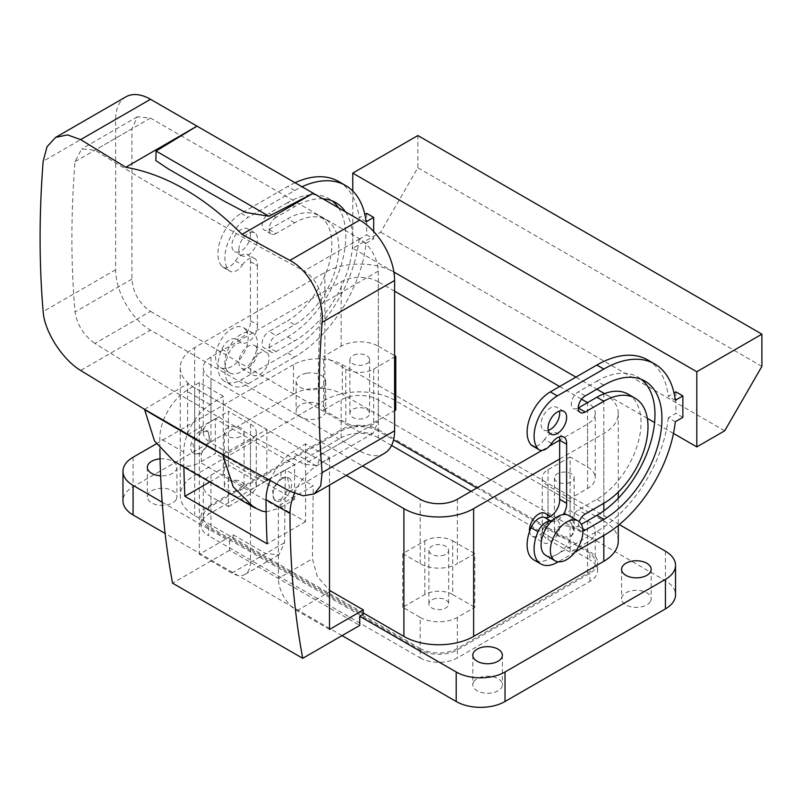 <?xml version="1.0" encoding="UTF-8"?>
<svg xmlns="http://www.w3.org/2000/svg" width="802" height="802" viewBox="0 0 802 802"><rect width="100%" height="100%" fill="white"/><g stroke="black" fill="none" stroke-linecap="round" stroke-linejoin="round"><path stroke-width="0.6" stroke-dasharray="4.01 3.01" d="M394.604 291.216L378.333 281.823L378.333 346.243A26.296 15.188 0 0 0 341.141 346.243L323.707 356.319L345.792 369.06A19.729 11.388 0 0 0 373.682 369.06L394.604 356.99M378.333 346.243L394.604 355.647M356.96 354.203A9.865 5.694 0 0 0 349.873 359.667A9.865 5.694 0 0 0 362.514 365.131A9.865 5.694 0 0 0 369.602 359.667A9.865 5.694 0 0 0 356.96 354.203M373.682 369.06L373.682 422.754A19.729 11.388 180 0 1 345.792 422.754L323.707 410.002L323.707 356.319M373.682 422.754L394.604 410.674M323.707 410.002L341.141 399.937A26.296 15.188 0 0 1 378.333 399.937L395.767 410.002M378.333 399.937L378.333 431.075L393.582 439.877M476.899 487.977L587.555 551.866A26.296 15.188 0 0 1 595.254 562.603L595.254 531.465A26.296 15.188 0 0 0 587.555 520.729L570.122 510.663L570.122 456.97L587.555 467.035A26.296 15.188 0 0 1 595.254 477.771L595.254 413.351A26.296 15.188 0 0 0 587.555 402.614L587.555 467.035M559.656 386.514L581.6 399.175M378.333 281.823A26.296 15.188 0 0 0 341.141 281.823L210.956 356.98A26.296 15.188 0 0 0 203.257 367.717A26.296 15.188 0 0 0 210.956 378.454L362.554 465.982M210.956 356.98L210.956 421.411L228.39 411.346L228.39 465.03L210.956 475.095A26.296 15.188 0 0 0 203.257 485.832A26.296 15.188 0 0 0 210.956 496.568L228.39 506.633L228.39 452.95L210.956 442.884L210.956 378.454M378.333 431.075A26.296 15.188 0 0 0 341.141 431.075L210.956 506.232A26.296 15.188 0 0 0 203.257 516.969A26.296 15.188 0 0 0 210.956 527.706L210.956 496.568M362.514 418.814A9.865 5.694 180 0 1 349.873 413.351A9.865 5.694 180 0 1 356.96 407.887A9.865 5.694 180 0 1 369.602 413.351A9.865 5.694 180 0 1 362.514 418.814M566.633 444.218L559.606 440.218L587.555 424.088A26.296 15.188 0 0 0 595.254 413.351M570.122 456.97L548.037 469.721A19.729 11.388 0 0 0 542.252 477.771A19.729 11.388 0 0 0 548.037 485.832L570.122 498.583L587.555 488.518A26.296 15.188 0 0 0 595.254 477.771M567.084 483.245A9.865 5.694 0 0 0 574.172 477.771A9.865 5.694 0 0 0 561.53 472.308A9.865 5.694 0 0 0 554.443 477.771A9.865 5.694 0 0 0 567.084 483.245M548.037 485.832L548.037 539.515A19.729 11.388 180 0 1 542.252 531.465A19.729 11.388 180 0 1 548.037 523.405L570.122 510.663M457.371 499.245L457.371 563.676A26.296 15.188 0 0 1 420.178 563.676L402.744 553.611L424.829 540.859A19.729 11.388 180 0 1 452.719 540.859L452.719 594.543A19.729 11.388 0 0 0 424.829 594.543L402.744 607.294L420.178 617.36L420.178 648.497A26.296 15.188 0 0 0 457.371 648.497L587.555 573.34L587.555 542.202A26.296 15.188 0 0 0 595.254 531.465M587.555 542.202L570.122 552.267L570.122 498.583M548.037 539.515L570.122 552.267M561.53 526.002A9.865 5.694 0 0 0 554.443 531.465A9.865 5.694 0 0 0 567.084 536.929A9.865 5.694 0 0 0 574.172 531.465A9.865 5.694 0 0 0 561.53 526.002M587.555 573.34A26.296 15.188 0 0 0 595.254 562.603M391.587 445.441L378.333 437.782L378.333 429.732A26.296 15.188 0 0 0 341.141 429.732L208.63 506.232A26.296 15.188 0 0 0 200.931 516.969A26.296 15.188 0 0 0 208.63 527.706L420.178 649.841A26.296 15.188 0 0 0 457.371 649.841L589.881 573.34A26.296 15.188 0 0 0 597.58 562.603A26.296 15.188 0 0 0 589.881 551.866L589.881 559.916L471.085 491.335M378.333 429.732L589.881 551.866M420.178 648.497L210.956 527.706M210.956 421.411A26.296 15.188 0 0 0 203.257 432.148A26.296 15.188 0 0 0 210.956 442.884M228.39 452.95L250.475 440.198A19.729 11.388 0 0 0 256.259 432.148A19.729 11.388 0 0 0 250.475 424.088L228.39 411.346M236.981 437.611A9.865 5.694 0 0 0 244.069 432.148A9.865 5.694 0 0 0 231.427 426.684A9.865 5.694 0 0 0 224.339 432.148A9.865 5.694 0 0 0 236.981 437.611M250.475 424.088L250.475 477.781L228.39 465.03M250.475 477.781A19.729 11.388 180 0 1 256.259 485.832A19.729 11.388 180 0 1 250.475 493.882L228.39 506.633M231.427 480.368A9.865 5.694 0 0 0 224.339 485.832A9.865 5.694 0 0 0 236.981 491.295A9.865 5.694 0 0 0 244.069 485.832A9.865 5.694 0 0 0 231.427 480.368M346.284 475.375L194.685 387.857A49.313 28.471 180 0 1 180.239 367.717A49.313 28.471 180 0 1 194.685 347.587L324.87 272.429A49.313 28.471 180 0 1 393.902 272.028L352.76 248.269L380.659 232.169L417.852 167.748L417.852 135.538M363.286 612.969L194.685 515.626A49.313 28.471 180 0 1 180.239 495.496A49.313 28.471 180 0 1 194.685 475.365L194.685 347.587M559.656 458.985L603.826 433.481A49.313 28.471 180 0 0 618.272 413.351L618.272 492.137M545.31 513.36A13.153 7.589 -60 0 1 546.894 514.894A13.153 7.589 -60 0 1 544.307 530.132A13.153 7.589 -60 0 1 532.157 536.137A13.153 7.589 -60 0 1 530.573 534.613A13.153 7.589 -60 0 1 529.531 531.566M604.477 393.612A49.313 28.471 180 0 1 618.272 413.351M324.87 272.429L324.87 400.198A49.313 28.471 180 0 1 394.604 400.198L603.826 520.989A49.313 28.471 180 0 1 618.272 541.129M575.926 377.12L596.848 389.191M324.87 400.198L194.685 475.365M267.938 353.832A13.153 7.589 120 0 0 266.354 352.309A13.153 7.589 120 0 0 254.204 358.324A13.153 7.589 120 0 0 251.617 373.552A13.153 7.589 120 0 0 253.201 375.085A13.153 7.589 120 0 0 265.352 369.07A13.153 7.589 120 0 0 267.938 353.832M420.178 617.36A26.296 15.188 0 0 0 457.371 617.36L474.804 607.294L474.804 553.611L457.371 563.676M541.992 450.393L549.51 446.052M402.744 607.294L402.744 553.611M162.184 502.222L229.552 541.129L229.552 550.252L359.737 625.41M342.073 635.615L165.122 533.45M619.334 524.578L342.304 364.639A34.516 19.93 180 0 0 293.482 364.639L293.482 394.163A34.516 19.93 180 0 1 342.304 394.163L665.429 580.718A34.516 19.93 180 0 1 675.535 594.813M293.482 394.163L133.082 486.774A34.516 19.93 180 0 0 122.977 500.859M293.482 364.639L156.25 443.867M306.755 373.221A14.797 8.541 180 0 1 325.712 381.411A14.797 8.541 180 0 1 315.086 389.612A14.797 8.541 180 0 1 296.128 381.411A14.797 8.541 180 0 1 306.755 373.221M160.069 458.854A14.797 8.541 180 0 1 176.931 467.305A14.797 8.541 180 0 1 166.305 475.506A14.797 8.541 180 0 1 160.631 475.807M209.482 482.112L223.277 474.152L250.475 489.852L250.475 562.332A26.296 15.188 60 0 1 245.031 574.372A26.296 15.188 60 0 1 231.878 573.069L199.337 554.282L233.141 534.764L233.091 539.084L229.552 541.129M233.091 539.084L363.276 614.242M452.719 594.543L474.804 607.294M435.997 598.472A9.865 5.694 0 0 0 428.91 603.936A9.865 5.694 0 0 0 441.551 609.4A9.865 5.694 0 0 0 448.639 603.936A9.865 5.694 0 0 0 435.997 598.472M452.719 540.859L474.804 553.611M441.551 555.716A9.865 5.694 0 0 0 448.639 550.252A9.865 5.694 0 0 0 435.997 544.789A9.865 5.694 0 0 0 428.91 550.252A9.865 5.694 0 0 0 441.551 555.716M256.309 347.126A13.153 7.589 120 0 0 254.725 345.602A13.153 7.589 120 0 0 244.6 349.121A13.153 7.589 120 0 0 238.856 362.354A13.153 7.589 120 0 0 239.988 366.845A13.153 7.589 120 0 0 241.582 368.379A13.153 7.589 120 0 0 251.708 364.85A13.153 7.589 120 0 0 257.452 351.617A13.153 7.589 120 0 0 256.309 347.126M287.677 352.96L294.645 356.99A101.914 58.837 -60 0 0 366.103 243.257L359.136 239.227A101.914 58.837 -60 0 1 287.677 352.96L241.181 379.797A32.872 18.977 -60 0 1 224.74 381.431A32.872 18.977 -60 0 1 221.873 349.161A13.153 7.589 -60 0 1 235.247 338.885A23.017 13.283 120 0 0 226.896 370.213A23.017 13.283 120 0 0 229.673 372.89A23.017 13.283 120 0 0 250.936 362.374A23.017 13.283 120 0 0 255.457 335.707A23.017 13.283 120 0 0 252.69 333.03A23.017 13.283 120 0 0 247.106 332.038A23.017 13.283 120 0 0 235.247 338.885A13.153 7.589 120 0 1 235.387 338.935A13.153 7.589 120 0 0 247.106 332.038A13.153 7.589 -60 0 0 250.475 321.823A13.153 7.589 -60 0 0 250.435 320.77L250.435 261.723A13.153 7.589 -60 0 0 250.475 260.62A13.153 7.589 -60 0 0 247.758 254.595A13.153 7.589 -60 0 0 235.387 260.931A13.153 7.589 -60 0 1 223.016 267.267A13.153 7.589 -60 0 1 221.873 266.314A32.872 18.977 -60 0 1 220.67 239.427A32.872 18.977 -60 0 1 241.181 213.372L287.677 186.535A101.914 58.837 -60 0 1 295.026 182.726M246.164 330.334A23.017 13.283 120 0 0 243.387 327.657A23.017 13.283 120 0 0 222.124 338.183A23.017 13.283 120 0 0 217.603 364.84A23.017 13.283 120 0 0 220.38 367.517A23.017 13.283 120 0 0 241.633 357A23.017 13.283 120 0 0 246.164 330.334M545.821 555.415A23.017 13.283 120 0 0 567.084 544.899A23.017 13.283 120 0 0 571.615 518.232A23.017 13.283 120 0 0 568.839 515.556M541.059 536.829A13.153 7.589 120 0 0 542.192 541.32A13.153 7.589 120 0 0 543.786 542.854A13.153 7.589 120 0 0 553.911 539.325A13.153 7.589 120 0 0 559.656 526.092A13.153 7.589 120 0 0 558.513 521.601A13.153 7.589 120 0 0 556.929 520.077A13.153 7.589 120 0 0 546.804 523.596A13.153 7.589 120 0 0 541.059 536.829M551.395 521.42A13.153 7.589 120 0 1 551.535 521.46A13.153 7.589 120 0 0 563.265 514.563M682.863 417.381L675.885 413.351L668.317 417.732L675.284 421.752M675.284 400.278L668.317 396.258L674.031 392.95M352.76 191.016L352.76 248.269M673.469 433.431L654.592 422.534M647.324 418.333L604.487 393.602M603.986 393.311L394.444 272.339M675.885 391.877L675.885 413.351M366.714 213.382L366.714 234.856L373.682 238.876L373.682 231.497M294.645 356.99L248.149 383.827A32.872 18.977 -60 0 1 231.718 385.461A32.872 18.977 -60 0 1 228.851 353.181A13.153 7.589 -60 0 1 242.364 342.955L235.387 338.935M366.103 243.257L373.682 238.876M235.387 260.931L242.364 264.961A13.153 7.589 -60 0 1 229.994 271.297A13.153 7.589 -60 0 1 228.851 270.344A32.872 18.977 -60 0 1 227.648 243.457A32.872 18.977 -60 0 1 248.149 217.402L294.645 190.555A101.914 58.837 -60 0 1 302.003 186.746M242.364 264.961A13.153 7.589 -60 0 1 254.725 258.625A13.153 7.589 -60 0 1 257.452 264.65A13.153 7.589 -60 0 1 257.402 265.743L250.435 261.723M250.435 320.77L257.452 324.77L257.402 265.743M257.402 324.8A13.153 7.589 -60 0 1 257.452 325.853A13.153 7.589 -60 0 1 252.189 338.554A13.153 7.589 -60 0 1 242.364 342.955M322.905 198.816A82.185 47.448 -60 0 0 294.645 206.665L276.048 217.402L269.071 213.372A9.865 5.694 -60 0 0 262.635 222.064A9.865 5.694 -60 0 0 264.149 229.974A9.865 5.694 -60 0 0 269.071 229.482L287.677 218.745A62.466 36.06 -60 0 1 318.905 215.648A62.466 36.06 -60 0 1 328.479 265.703A62.466 36.06 -60 0 1 287.677 320.75L294.645 324.77L276.048 335.507L269.071 331.487L287.677 320.75M345.431 211.828A82.185 47.448 -60 0 1 294.645 340.88L276.048 351.617A9.865 5.694 -60 0 1 271.116 352.108A9.865 5.694 -60 0 1 269.602 344.198A9.865 5.694 -60 0 1 276.048 335.507M269.071 229.482L276.048 233.512L294.645 222.776A62.466 36.06 -60 0 1 325.883 219.678A62.466 36.06 -60 0 1 335.457 269.733A62.466 36.06 -60 0 1 294.645 324.77M276.048 233.512A9.865 5.694 -60 0 1 271.116 233.994A9.865 5.694 -60 0 1 269.602 226.094A9.865 5.694 -60 0 1 276.048 217.402M238.856 249.612A13.153 7.589 -60 0 1 244.6 236.379A13.153 7.589 -60 0 1 254.725 232.861A13.153 7.589 -60 0 1 257.452 238.876A13.153 7.589 -60 0 1 251.708 252.109A13.153 7.589 -60 0 1 241.582 255.637A13.153 7.589 -60 0 1 238.856 249.612M338.624 181.483A101.914 58.837 -60 0 1 359.136 217.753L364.85 214.455M359.136 239.227L366.714 234.856M338.454 207.798A82.185 47.448 -60 0 1 287.677 336.85L269.071 347.587A9.865 5.694 -60 0 1 264.149 348.078A9.865 5.694 -60 0 1 262.635 340.178A9.865 5.694 -60 0 1 269.071 331.487M294.645 206.665L287.677 202.635A82.185 47.448 -60 0 1 328.77 198.565A82.185 47.448 -60 0 1 332.108 200.841M287.677 202.635L269.071 213.372M250.475 234.846A13.153 7.589 -60 0 1 244.74 248.089A13.153 7.589 -60 0 1 234.605 251.607A13.153 7.589 -60 0 1 231.878 245.592A13.153 7.589 -60 0 1 237.623 232.349A13.153 7.589 -60 0 1 247.758 228.831A13.153 7.589 -60 0 1 250.475 234.846M366.103 221.773L359.136 217.753M250.475 261.693L257.452 265.723M250.475 320.75L257.452 324.77M724.707 430.804L380.659 232.169M761.9 366.384L417.852 167.748M603.826 385.171L596.848 381.14L578.252 391.877A9.865 5.694 -60 0 0 571.806 400.569A9.865 5.694 -60 0 0 573.32 408.469A9.865 5.694 -60 0 0 578.252 407.987M596.848 381.14A82.185 47.448 -60 0 1 637.941 377.07A82.185 47.448 -60 0 1 641.279 379.346M668.317 417.732A101.914 58.837 -60 0 1 596.848 531.465L550.352 558.302A32.872 18.977 -60 0 1 533.921 559.936M575.014 552.127L558.252 561.801M551.535 443.466L544.568 439.436A13.153 7.589 -60 0 1 556.929 433.1A13.153 7.589 -60 0 1 559.415 436.849M544.568 439.436A13.153 7.589 -60 0 1 532.197 445.772M647.805 359.988A101.914 58.837 -60 0 1 668.317 396.258M628.086 394.153A62.466 36.06 -60 0 1 637.66 444.208A62.466 36.06 -60 0 1 596.848 499.255L578.252 509.992A9.865 5.694 -60 0 0 571.806 518.673A9.865 5.694 -60 0 0 573.32 526.583A9.865 5.694 -60 0 0 578.252 526.092L581.33 524.318M582.894 531.004A9.865 5.694 -60 0 1 580.297 530.603A9.865 5.694 -60 0 1 579.154 521.621M548.267 430.393A13.153 7.589 -60 0 1 543.786 430.113A13.153 7.589 -60 0 1 541.059 424.088A13.153 7.589 -60 0 1 546.804 410.855A13.153 7.589 -60 0 1 556.929 407.336A13.153 7.589 -60 0 1 559.415 411.075M294.434 493.42A39.448 22.777 -60 0 1 316.429 465.992L329.512 457.641L305.572 443.817L305.572 521.661L278.374 505.962L313.241 485.832L312.419 558.783L317.261 576.427L329.512 590.352M278.374 505.962L278.374 578.432L312.419 558.783M329.512 629.44L296.971 610.643A26.296 15.188 60 0 1 278.374 578.432M223.277 474.152L223.277 396.308L210.194 404.649A39.448 22.777 120 0 0 183.758 452.117A986.259 569.42 120 0 0 183.899 467.165M200.029 431.205A13.153 7.589 120 0 0 190.736 447.305A13.153 7.589 120 0 0 193.462 453.33A13.153 7.589 120 0 0 200.029 452.679A13.153 7.589 120 0 0 209.332 436.569A13.153 7.589 120 0 0 206.605 430.554A13.153 7.589 120 0 0 200.029 431.205M233.141 534.764L265.683 553.55L278.906 554.814L284.53 542.673L285.352 469.721L313.241 485.832M223.277 396.308L199.337 382.484L186.254 390.825A39.448 22.777 -60 0 0 159.819 438.293A986.259 569.42 -60 0 0 159.889 448.95M229.552 550.252L172.55 583.164M270.084 480.588A39.448 22.777 -60 0 1 292.489 452.168L305.572 443.817M329.512 457.641L329.512 485.06M305.572 521.661L267.186 543.826M282.324 478.714A13.153 7.589 -60 0 1 288.9 478.062A13.153 7.589 -60 0 1 291.627 484.087A13.153 7.589 -60 0 1 282.324 500.187A13.153 7.589 -60 0 1 275.748 500.839A13.153 7.589 -60 0 1 273.031 494.824A13.153 7.589 -60 0 1 282.324 478.714M250.475 489.852L285.352 469.721M199.337 382.484L199.337 554.282M268.369 479.656L280.981 472.568L280.981 477.932L272.279 489.461L274.314 500.007L280.981 499.405L280.981 507.465L279.657 508.207A3855.264 2225.811 180 0 1 200.089 462.273L215.337 453.661L215.337 418.764A3833.931 2213.5 0 0 0 294.575 464.508L294.575 499.405L280.981 507.465M280.981 477.932L287.467 477.24L289.452 487.756L280.981 499.405M215.337 418.764L187.618 434.774L266.845 480.518M280.981 472.568L294.575 464.508M222.605 454.393L266.845 429.511L187.618 383.767L187.618 434.774M266.845 429.511L266.845 478.834M266.144 511.887L279.657 508.207M294.575 499.405A3833.931 2213.5 180 0 1 215.337 453.661M201.382 426.614L201.382 431.977L208.039 431.386L210.084 441.932L201.382 453.461L201.382 461.511M201.382 431.977L192.901 443.636L194.896 454.153L201.382 453.461M173.844 461.21L182.816 465.391C187.879 467.065 193.643 466.022 200.089 462.273M144.52 409.311L187.618 383.767M384.389 453.371A49.313 28.471 -120 0 1 359.737 450.935L150.515 330.143L80.661 370.474M125.864 96.852A49.313 28.471 -120 0 0 115.648 119.428L115.648 269.743A49.313 28.471 -120 0 0 150.515 330.143M150.515 311.346L359.737 432.138L372.89 433.441L378.333 421.401L378.333 271.086C377.231 257.402 371.035 246.665 359.737 238.876L150.515 118.084L137.373 116.781L131.919 128.821L131.919 279.136C133.022 292.82 139.227 303.557 150.515 311.346L94.907 343.457C161.994 385.251 231.728 425.521 304.118 464.248L317.151 465.621L321.432 454.253C317.271 406.554 317.271 356.449 321.432 303.938C321.472 289.662 315.697 278.675 304.118 270.986L253.452 243.387L142.706 179.447L94.907 150.195L81.634 148.961L75.027 161.673C70.857 214.184 70.857 264.289 75.027 311.988C77.213 324.98 83.839 335.477 94.907 343.457M473.401 682.332A14.797 8.541 0 0 0 472.799 684.738A14.797 8.541 0 0 0 485.491 693.189A14.797 8.541 0 0 0 501.791 687.134A14.797 8.541 0 0 0 502.383 684.738A14.797 8.541 0 0 0 489.691 676.276A14.797 8.541 0 0 0 473.401 682.332M296.72 408.539A14.797 8.541 0 0 0 296.128 410.945A14.797 8.541 0 0 0 308.81 419.396A14.797 8.541 0 0 0 325.111 413.341A14.797 8.541 0 0 0 325.712 410.945A14.797 8.541 0 0 0 313.021 402.484A14.797 8.541 0 0 0 296.72 408.539M650.562 601.239A14.797 8.541 0 0 0 651.164 598.833A14.797 8.541 0 0 0 638.472 590.382A14.797 8.541 0 0 0 622.172 596.427A14.797 8.541 0 0 0 621.58 598.833A14.797 8.541 0 0 0 634.262 607.294A14.797 8.541 0 0 0 650.562 601.239M176.34 499.245A14.797 8.541 0 0 0 176.931 496.839A14.797 8.541 0 0 0 164.25 488.378A14.797 8.541 0 0 0 147.949 494.433A14.797 8.541 0 0 0 147.347 496.839A14.797 8.541 0 0 0 160.039 505.29A14.797 8.541 0 0 0 176.34 499.245M378.333 437.782A26.296 15.188 0 0 0 341.141 437.782L208.63 514.283A26.296 15.188 0 0 0 200.931 525.019A26.296 15.188 0 0 0 208.63 535.756L208.63 527.706M420.178 649.841L420.178 657.891L208.63 535.756M420.178 657.891A26.296 15.188 0 0 0 457.371 657.891L589.881 581.39A26.296 15.188 0 0 0 597.58 570.653A26.296 15.188 0 0 0 589.881 559.916M345.792 369.06L345.792 422.754M587.555 520.729L587.555 551.866M341.141 346.243L341.141 281.823M210.956 475.095L210.956 506.232M341.141 399.937L341.141 431.075M587.555 488.518L587.555 424.088M548.037 469.721L548.037 523.405M250.475 440.198L250.475 493.882M194.685 515.626L194.685 387.857M596.848 531.465L603.826 535.485L603.826 510.844M596.848 499.255L603.826 503.275L603.826 433.481M603.826 393.221L603.826 520.989M394.604 400.198L394.604 272.429M457.371 617.36L457.371 648.497M420.178 563.676L420.178 499.245M665.429 551.195L665.429 580.718M342.304 364.639L342.304 394.163M133.082 457.24L133.082 486.774M424.829 540.859L424.829 594.543M276.048 351.617L269.071 347.587M294.645 222.776L287.677 218.745M294.645 190.555L287.677 186.535M241.181 213.372L248.149 217.402M228.851 270.344L221.873 266.314M221.873 349.161L228.851 353.181M248.149 383.827L241.181 379.797M287.677 336.85L294.645 340.88M585.229 395.907L578.252 391.877M557.33 562.332L550.352 558.302M585.229 514.012L578.252 509.992M582.703 528.668L578.252 526.092M296.971 610.643L329.512 591.856M210.194 404.649L186.254 390.825M183.758 452.117L159.819 438.293M316.429 465.992L292.489 452.168M250.475 562.332L284.53 542.673M231.878 573.069L265.683 553.55M359.737 450.935L289.883 491.265M261.923 511.054A3880.006 2240.096 180 0 1 182.816 465.391M115.648 269.743L43.158 311.597M115.648 119.428L43.158 161.272M150.515 118.084L94.907 150.195M359.737 238.876L304.118 270.986M378.333 271.086L321.432 303.938M321.432 454.253L378.333 421.401M359.737 432.138L304.118 464.248M131.919 279.136L75.027 311.988M75.027 161.673L131.919 128.821M341.141 437.782L341.141 429.732M208.63 506.232L208.63 514.283M589.881 581.39L589.881 573.34M457.371 649.841L457.371 657.891M349.873 359.667L349.873 413.351M369.602 359.667L369.602 413.351M542.252 477.771L542.252 531.465M203.257 432.148L203.257 367.717M256.259 432.148L256.259 485.832M203.257 516.969L203.257 485.832M618.272 498.263L618.272 525.46M180.239 367.717L180.239 495.496M325.712 381.411L325.712 410.945M296.128 381.411L296.128 410.945M651.164 569.31L651.164 598.833M621.58 569.31L621.58 598.833M176.931 467.305L176.931 496.839M147.347 467.305L147.347 496.839M502.383 655.204L502.383 684.738M472.799 655.204L472.799 684.738M448.639 550.252L448.639 603.936M428.91 550.252L428.91 603.936M244.069 432.148L244.069 485.832M224.339 432.148L224.339 485.832M574.172 477.771L574.172 531.465M554.443 477.771L554.443 531.465M254.725 345.602L266.354 352.309M241.582 368.379L253.201 375.085M243.387 327.657L252.69 333.03M220.38 367.517L229.673 372.89M550.493 516.348L556.929 520.077M532.157 536.137L543.786 542.854M254.725 232.861L247.758 228.831M241.582 255.637L234.605 251.607M271.116 352.108L264.149 348.078M325.883 219.678L318.905 215.648M223.016 267.267L229.994 271.297M254.725 258.625L247.758 254.595M231.718 385.461L224.74 381.431M271.116 233.994L264.149 229.974M335.737 202.595L328.77 198.565M580.297 412.499L573.32 408.469M644.918 381.1L637.941 377.07M563.906 437.13L556.929 433.1M580.297 530.603L573.32 526.583M550.753 434.133L543.786 430.113M563.906 411.356L556.929 407.336M245.031 574.372L278.906 554.814M275.748 500.839L274.314 500.017M288.9 478.062L287.467 477.23M372.89 433.441L317.151 465.621M137.373 116.781L81.634 148.961M224.55 201.362L168.209 168.841M194.896 454.153L193.462 453.33M208.039 431.376L206.605 430.554M597.58 570.653L597.58 562.603M200.931 525.019L200.931 516.969"/><path stroke-width="1.2" d="M394.604 356.99L395.767 356.319L394.604 355.647M394.604 410.674L395.767 410.002L395.767 356.319M393.582 439.877L476.899 487.977M394.604 291.216L559.656 386.514M581.6 399.175L587.555 402.614M559.656 458.985L473.641 508.648A49.313 28.471 180 0 1 403.907 508.648L346.284 475.375M473.641 508.648L473.641 636.417A49.313 28.471 180 0 1 403.907 636.417L363.286 612.969M473.641 636.417L603.826 561.26L603.826 535.485L575.014 552.127M529.531 531.566A13.153 7.589 -60 0 1 534.583 517.541A13.153 7.589 -60 0 1 545.31 513.36L550.493 516.348M596.848 389.191L603.826 393.221A49.313 28.471 180 0 1 604.477 393.612M618.272 525.46L618.272 541.129A49.313 28.471 180 0 1 603.826 561.26M394.444 272.339L393.902 272.028A49.313 28.471 180 0 1 394.604 272.429L575.926 377.12M362.554 465.982L420.178 499.245A26.296 15.188 0 0 0 457.371 499.245L541.992 450.393M549.51 446.052L559.606 440.218L566.633 444.218L566.633 503.275L559.656 499.245L559.656 440.248M156.25 443.867L133.082 457.24A34.516 19.93 180 0 0 122.977 471.335A34.516 19.93 180 0 0 133.082 485.431L162.184 502.222M619.334 524.578L665.429 551.195A34.516 19.93 180 0 1 675.535 565.28A34.516 19.93 180 0 1 665.429 579.375L505.029 671.986L505.029 701.509A34.516 19.93 180 0 1 456.208 701.509L342.073 635.615M165.122 533.45L133.082 514.954A34.516 19.93 180 0 1 122.977 500.859L122.977 471.335M159.889 448.95A986.259 569.42 -60 0 0 172.55 583.164L302.725 658.322L359.737 625.41L359.737 616.287L456.208 671.986L456.208 701.509M505.029 671.986A34.516 19.93 180 0 1 456.208 671.986M505.029 701.509L665.429 608.898A34.516 19.93 180 0 0 675.535 594.813L675.535 565.28M632.207 561.109A14.797 8.541 180 0 1 651.164 569.31A14.797 8.541 180 0 1 640.537 577.51A14.797 8.541 180 0 1 621.58 569.31A14.797 8.541 180 0 1 632.207 561.109M160.631 475.807A14.797 8.541 180 0 1 147.347 467.305A14.797 8.541 180 0 1 157.974 459.115A14.797 8.541 180 0 1 160.069 458.854M483.426 647.013A14.797 8.541 180 0 1 502.383 655.204A14.797 8.541 180 0 1 491.756 663.404A14.797 8.541 180 0 1 472.799 655.204A14.797 8.541 180 0 1 483.426 647.013M329.512 485.06L329.512 629.44L363.316 609.921L363.276 614.242L359.737 616.287M580.909 523.606A23.017 13.283 120 0 0 578.132 520.929A23.017 13.283 120 0 0 556.879 531.445A23.017 13.283 120 0 0 552.347 558.112A23.017 13.283 120 0 0 555.124 560.788A23.017 13.283 120 0 0 576.387 550.262A23.017 13.283 120 0 0 580.909 523.606M578.132 520.929L568.839 515.556A23.017 13.283 120 0 0 563.265 514.563A23.017 13.283 120 0 0 551.395 521.42A23.017 13.283 120 0 0 543.054 552.738A23.017 13.283 120 0 0 545.821 555.415L555.124 560.788M603.826 535.485A101.914 58.837 -60 0 0 675.284 421.752L682.863 417.381L682.863 395.907L675.284 400.278A101.914 58.837 -60 0 0 654.783 364.018L647.805 359.988A101.914 58.837 -60 0 0 596.848 365.04L550.352 391.877A32.872 18.977 -60 0 0 529.851 417.932A32.872 18.977 -60 0 0 531.054 444.819A13.153 7.589 -60 0 0 532.197 445.772L539.175 449.792A13.153 7.589 -60 0 1 538.022 448.849A32.872 18.977 -60 0 1 536.819 421.952A32.872 18.977 -60 0 1 557.33 395.907L603.826 369.06A101.914 58.837 -60 0 1 654.783 364.018M682.863 395.907L675.885 391.877L674.031 392.95M696.808 371.747L696.808 446.904L724.707 430.804L761.9 366.384L761.9 334.163L696.808 371.747L352.76 173.112L352.76 191.016M696.808 446.904L673.469 433.431M654.592 422.534L647.324 418.333M604.487 393.602L603.986 393.311M364.85 214.455L366.714 213.382L373.682 217.402L373.682 231.497M373.682 217.402L366.103 221.773A101.914 58.837 -60 0 0 345.602 185.513L338.624 181.483A101.914 58.837 -60 0 0 295.026 182.726M302.003 186.746A101.914 58.837 -60 0 1 345.602 185.513M322.905 198.816A82.185 47.448 -60 0 1 335.737 202.595A82.185 47.448 -60 0 1 345.431 211.828M332.108 200.841A82.185 47.448 -60 0 1 338.454 207.798M761.9 334.163L417.852 135.538L352.76 173.112M582.894 531.004A9.865 5.694 -60 0 0 585.229 530.122L603.826 519.385A82.185 47.448 -60 0 0 657.52 446.955A82.185 47.448 -60 0 0 644.918 381.1A82.185 47.448 -60 0 0 603.826 385.171L585.229 395.907A9.865 5.694 -60 0 0 578.783 404.599A9.865 5.694 -60 0 0 580.297 412.499A9.865 5.694 -60 0 0 585.229 412.007L603.826 401.271A62.466 36.06 -60 0 1 635.054 398.183A62.466 36.06 -60 0 1 644.628 448.238A62.466 36.06 -60 0 1 603.826 503.275L585.229 514.012A9.865 5.694 -60 0 0 579.154 521.621M641.279 379.346A82.185 47.448 -60 0 1 649.55 446.112A82.185 47.448 -60 0 1 596.848 515.355L581.33 524.318M585.229 412.007L578.252 407.987L596.848 397.251A62.466 36.06 -60 0 1 628.086 394.153L635.054 398.183M558.252 561.801L557.33 562.332A32.872 18.977 -60 0 1 540.889 563.956A32.872 18.977 -60 0 1 538.022 531.686A13.153 7.589 -60 0 1 551.395 521.42M540.889 563.956L533.921 559.936A32.872 18.977 -60 0 1 531.054 527.656A13.153 7.589 -60 0 1 544.568 517.44A13.153 7.589 -60 0 0 554.393 513.029A13.153 7.589 -60 0 0 559.656 500.328A13.153 7.589 -60 0 0 559.606 499.275L559.656 499.245M559.606 499.275L566.583 503.305A13.153 7.589 -60 0 1 566.633 504.348A13.153 7.589 -60 0 1 563.265 514.563M539.175 449.792A13.153 7.589 -60 0 0 551.535 443.466A13.153 7.589 -60 0 1 563.906 437.13A13.153 7.589 -60 0 1 566.633 443.145A13.153 7.589 -60 0 1 566.583 444.248M559.415 436.849A13.153 7.589 -60 0 1 559.656 439.125A13.153 7.589 -60 0 1 559.606 440.218M566.633 417.381A13.153 7.589 -60 0 1 560.889 430.614A13.153 7.589 -60 0 1 550.753 434.133A13.153 7.589 -60 0 1 548.037 428.118A13.153 7.589 -60 0 1 553.771 414.885A13.153 7.589 -60 0 1 563.906 411.356A13.153 7.589 -60 0 1 566.633 417.381M559.415 411.075A13.153 7.589 -60 0 1 559.656 413.351A13.153 7.589 -60 0 1 548.267 430.393M363.316 609.921L329.512 590.352M209.482 482.112L184.891 496.318A986.259 569.42 120 0 1 183.899 467.165M302.725 658.322A986.259 569.42 -60 0 1 289.993 513.46A39.448 22.777 -60 0 1 294.434 493.42M184.891 496.318L267.186 543.826A986.259 569.42 -60 0 1 266.053 499.636A39.448 22.777 -60 0 1 270.084 480.588M268.369 479.656L266.845 480.518L266.845 478.834M150.515 99.298L80.661 139.618L67.468 134.886L55.649 137.393L125.864 96.852A49.313 28.471 -120 0 1 150.515 99.298L359.737 220.079A49.313 28.471 -120 0 1 394.604 280.479L394.604 430.804A49.313 28.471 -120 0 1 384.389 453.371L314.173 493.912L303.387 495.816L289.883 491.265L222.615 454.393L233.202 486.784L253.813 507.375L261.923 511.054L266.144 511.887M222.605 454.393L144.52 409.311L154.495 440.96L173.844 461.21L253.813 507.375M144.52 409.311L80.661 370.474C62.736 359.777 44.401 331.717 43.158 311.597A981.327 566.573 120 0 1 43.158 161.272L47.057 146.686L55.649 137.393M80.661 139.618L125.784 167.257C165.643 174.275 204.39 196.64 242.014 234.364L289.883 260.409C309.361 270.214 324.359 300.199 322.113 322.334A981.327 566.573 120 0 0 322.113 472.649L320.72 485.791L314.173 493.912M125.784 167.257L197.011 126.135L156.069 151.057L155.879 160.621L168.209 168.841L224.55 201.362L245.663 212.46L268.951 216.229L313.241 193.242L242.014 234.364M391.587 445.441L471.085 491.335M403.907 636.417L403.907 508.648M603.826 510.844L603.826 503.275M133.082 485.431L133.082 514.954M665.429 579.375L665.429 608.898M603.826 519.385L596.848 515.355M603.826 401.271L596.848 397.251M538.022 531.686L531.054 527.656M551.425 521.39L544.568 517.44M538.022 448.849L531.054 444.819M557.33 395.907L550.352 391.877M603.826 369.06L596.848 365.04M585.229 530.122L582.703 528.668M329.512 591.856L330.775 591.134M289.993 513.46L266.053 499.636M222.655 454.724A3934.802 2271.735 180 0 1 144.56 409.642M394.604 430.804L322.113 472.649M394.604 280.479L322.113 322.334M359.737 220.079L289.883 260.409M156.069 151.057L268.951 216.229M618.272 492.137L618.272 498.263"/></g></svg>
